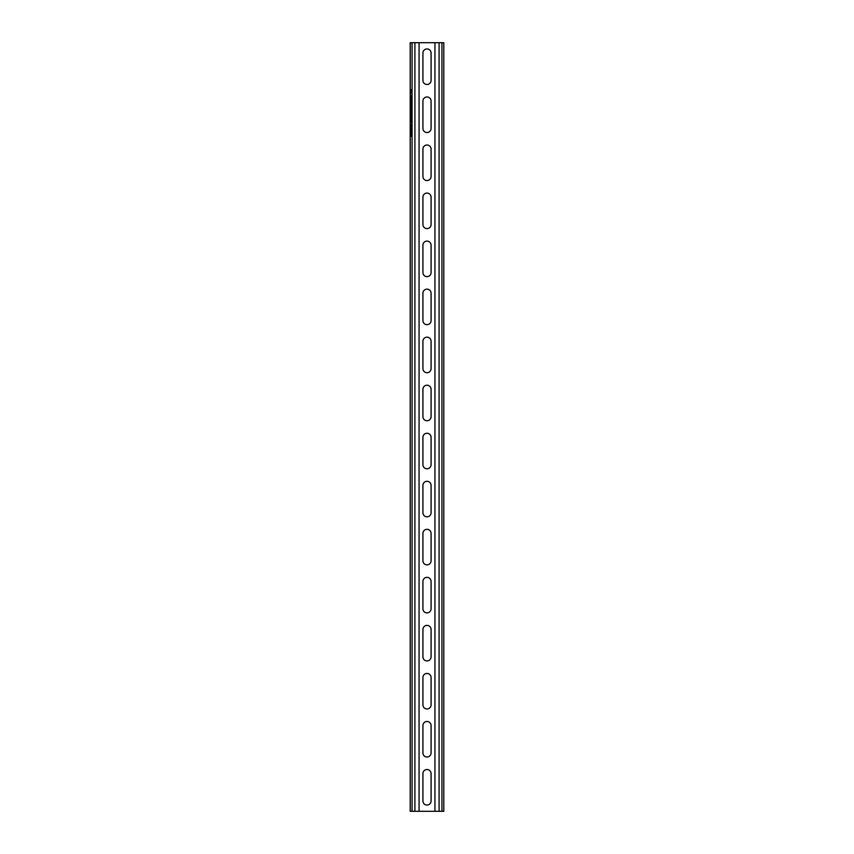 <?xml version="1.0" encoding="UTF-8"?>
<svg xmlns="http://www.w3.org/2000/svg" width="854" height="854" viewBox="0 0 854 854"><rect width="100%" height="100%" fill="white"/><g stroke="black" fill="none" stroke-linecap="round" stroke-linejoin="round"><path stroke-width="1.28" d="M410.945 134.238L411.148 132.936L410.945 134.238M411.148 132.295L411.148 136.181L411.148 132.295M410.945 126.307L411.148 127.609L410.945 126.307M411.148 128.26L411.148 124.364L411.148 128.26M434.932 811.3L410.198 811.3L410.198 42.7L443.802 42.7L443.802 811.3L434.932 811.3L434.932 42.7M410.699 95.691L411.596 95.221L410.923 97.292L411.041 95.958M411.329 102.982L411.35 106.675L411.329 103.718L410.923 106.601L410.699 104.914L411.329 102.982M410.838 116.795L411.596 116.795L411.596 117.617L410.699 117.617L411.457 114.842L410.699 112.066L411.596 112.066L411.596 112.888L410.838 112.888L411.596 114.425L410.838 116.795M411.511 124.705L411.543 136.042L411.596 124.705M410.753 124.513L410.731 136.042L410.753 124.513M410.902 131.943L411.254 128.41L410.902 131.943M411.318 122.058L410.699 120.371L411.596 118.076L411.318 122.058M411.489 107.262L411.596 110.817L410.699 110.817L410.699 110.006L411.489 110.006L411.596 107.262M411.5 98.989L411.35 102.245L410.71 98.84L411.062 101.263L411.5 98.989M411.607 91.527L410.923 93.15L411.34 89.681L411.607 91.527L411.329 90.417L410.699 91.538M431.078 773.585A4.089 4.089 0 0 0 427 769.507A4.089 4.089 0 0 0 422.922 773.585L422.922 800.977A4.089 4.089 0 0 0 427 805.055A4.089 4.089 0 0 0 431.078 800.977L431.078 773.585M431.078 725.558A4.089 4.089 0 0 0 427 721.47A4.089 4.089 0 0 0 422.922 725.558L422.922 752.94A4.089 4.089 0 0 0 427 757.018A4.089 4.089 0 0 0 431.078 752.94L431.078 725.558M431.078 677.521A4.089 4.089 0 0 0 427 673.432A4.089 4.089 0 0 0 422.922 677.521L422.922 704.902A4.089 4.089 0 0 0 427 708.98A4.089 4.089 0 0 0 431.078 704.902L431.078 677.521M431.078 629.483A4.089 4.089 0 0 0 427 625.395A4.089 4.089 0 0 0 422.922 629.483L422.922 656.865A4.089 4.089 0 0 0 427 660.943A4.089 4.089 0 0 0 431.078 656.865L431.078 629.483M431.078 581.446A4.089 4.089 0 0 0 427 577.357A4.089 4.089 0 0 0 422.922 581.446L422.922 608.827A4.089 4.089 0 0 0 427 612.905A4.089 4.089 0 0 0 431.078 608.827L431.078 581.446M431.078 533.408A4.089 4.089 0 0 0 427 529.32A4.089 4.089 0 0 0 422.922 533.408L422.922 560.79A4.089 4.089 0 0 0 427 564.868A4.089 4.089 0 0 0 431.078 560.79L431.078 533.408M431.078 485.371A4.089 4.089 0 0 0 427 481.282A4.089 4.089 0 0 0 422.922 485.371L422.922 512.742A4.089 4.089 0 0 0 427 516.83A4.089 4.089 0 0 0 431.078 512.742L431.078 485.371M431.078 437.333A4.089 4.089 0 0 0 427 433.245A4.089 4.089 0 0 0 422.922 437.333L422.922 464.715A4.089 4.089 0 0 0 427 468.793A4.089 4.089 0 0 0 431.078 464.715L431.078 437.333M431.078 389.296A4.089 4.089 0 0 0 427 385.207A4.089 4.089 0 0 0 422.922 389.296L422.922 416.677A4.089 4.089 0 0 0 427 420.755A4.089 4.089 0 0 0 431.078 416.677L431.078 389.296M431.078 341.258A4.089 4.089 0 0 0 427 337.17A4.089 4.089 0 0 0 422.922 341.258L422.922 368.64A4.089 4.089 0 0 0 427 372.718A4.089 4.089 0 0 0 431.078 368.64L431.078 341.258M431.078 293.221A4.089 4.089 0 0 0 427 289.132A4.089 4.089 0 0 0 422.922 293.221L422.922 320.592A4.089 4.089 0 0 0 427 324.68A4.089 4.089 0 0 0 431.078 320.592L431.078 293.221M431.078 245.183A4.089 4.089 0 0 0 427 241.095A4.089 4.089 0 0 0 422.922 245.183M431.078 272.554L431.078 245.173M422.922 272.565A4.089 4.089 0 0 0 427 276.643A4.089 4.089 0 0 0 431.078 272.565M422.922 245.173L422.922 272.554M431.078 197.146A4.089 4.089 0 0 0 427 193.057A4.089 4.089 0 0 0 422.922 197.146M431.078 224.517L431.078 197.135M422.922 224.527A4.089 4.089 0 0 0 427 228.605A4.089 4.089 0 0 0 431.078 224.527M422.922 197.135L422.922 224.517M431.078 149.108A4.089 4.089 0 0 0 427 145.02A4.089 4.089 0 0 0 422.922 149.108L422.922 176.479A4.089 4.089 0 0 0 427 180.568A4.089 4.089 0 0 0 431.078 176.479L431.078 149.108M431.078 101.071A4.089 4.089 0 0 0 427 96.982A4.089 4.089 0 0 0 422.922 101.071L422.922 128.442A4.089 4.089 0 0 0 427 132.53A4.089 4.089 0 0 0 431.078 128.442L431.078 101.071M431.078 53.033A4.089 4.089 0 0 0 427 48.945A4.089 4.089 0 0 0 422.922 53.033L422.922 80.404A4.089 4.089 0 0 0 427 84.493A4.089 4.089 0 0 0 431.078 80.404L431.078 53.033M419.068 811.3L419.068 42.7M411.393 131.281L411.393 131.943M411.201 128.986L411.105 131.281L411.041 129.178M411.596 118.802L410.699 120.371M411.596 122.848L410.699 121.289M411.596 112.066L410.977 112.888M410.977 113.283L411.318 114.553M411.596 115.13L410.699 116.39M410.977 116.795L411.596 117.617M410.977 110.006L411.596 110.817M411.607 102.982L411.393 104.06M411.212 103.281L410.977 104.914M411.575 98.541L411.286 100.238M411.596 95.221L410.977 95.691M411.617 89.681L411.393 90.748M411.212 89.894L411.212 93.15M411.393 92.275L411.617 93.374M411.094 92.413L411.052 91.517M410.795 91.527L410.923 92.413M411.564 92.638L411.511 91.517M411.158 91.538L411.329 92.638M410.23 811.3L410.23 42.7M412.066 811.3L412.066 42.7M439.095 811.3L439.095 42.7M414.905 811.3L414.905 42.7M441.934 811.3L441.934 42.7M443.802 811.3L443.802 42.7"/></g></svg>
